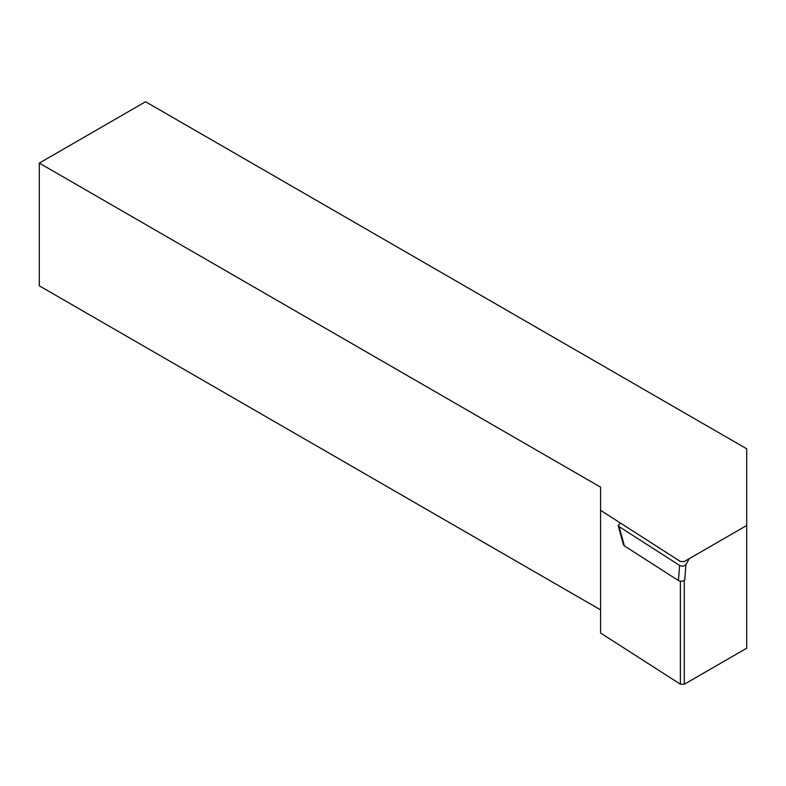 <?xml version="1.0" encoding="UTF-8"?>
<svg xmlns="http://www.w3.org/2000/svg" width="786" height="786" viewBox="0 0 786 786"><rect width="100%" height="100%" fill="white"/><g stroke="black" fill="none" stroke-linecap="round" stroke-linejoin="round"><path stroke-width="1.18" d="M624.339 545.857L619.122 526.63L618.179 525.5L623.406 544.727L624.339 545.857L678.465 580.559C681.089 581.709 683.191 581.443 684.783 579.793L685.923 564.633L689.302 558.63M619.122 526.63L679.605 565.409L678.465 580.559M685.923 564.633C684.331 566.293 682.228 566.549 679.605 565.409M618.179 525.5L620.616 523.162M680.381 581.227L680.381 684.203L684.262 684.262L684.262 580.382M600.573 510.31L680.381 561.479L684.262 561.538L746.7 525.49L746.7 448.796L145.577 101.738L39.3 163.095L600.573 487.143L600.573 633.025L680.381 684.203M684.262 684.262L746.7 648.214L746.7 525.49M600.573 609.867L39.3 285.819L39.3 163.095"/></g></svg>
